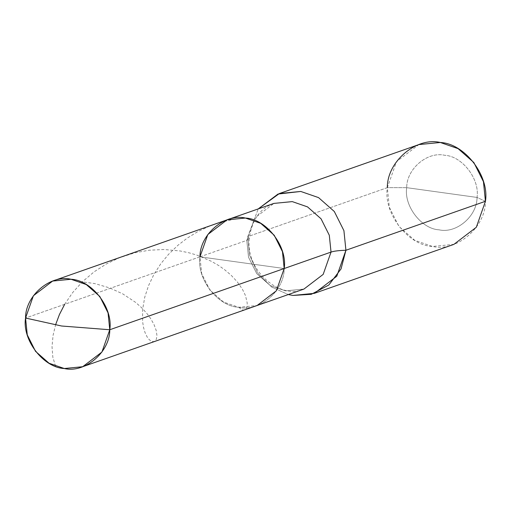 <?xml version="1.0" encoding="UTF-8"?>
<svg xmlns="http://www.w3.org/2000/svg" width="511" height="511" viewBox="0 0 511 511"><rect width="100%" height="100%" fill="white"/><g stroke="black" fill="none" stroke-linecap="round" stroke-linejoin="round"><path stroke-width="0.38" stroke-dasharray="2.56 1.92" d="M199.967 256.822L246.8 240.381L254.644 218.095L273.883 203.41L254.644 218.095L246.8 240.381L199.967 256.822L201.685 273.66L209.925 290.095L223.454 302.014L238.72 307.303L257.11 305.501L238.72 307.303L223.454 302.014L209.925 290.095L201.685 273.66L199.967 256.822L284.186 268.524L199.967 256.822L25.55 318.04L199.967 256.822C196.422 278.642 217.737 306.402 238.72 307.303C259.403 312.195 284.41 290.868 284.186 268.524L199.967 256.822C196.422 278.642 217.737 306.402 238.72 307.303C259.403 312.195 284.41 290.868 284.186 268.524L199.967 256.822L207.811 234.53L227.044 219.851M273.883 203.41C260.169 208.156 251.961 219.845 249.247 238.484L246.8 240.381L248.525 257.225L256.765 273.653L270.293 285.579L285.56 290.868L303.943 289.06L285.56 290.868L270.293 285.579L256.765 273.653L248.525 257.225L246.8 240.381L249.247 238.484L247.797 236.631L387.332 187.652C383.199 213.074 408.034 245.421 432.478 246.468C456.579 252.166 485.712 227.318 485.45 201.289L477.025 197.438L406.705 187.665C403.747 205.882 421.543 229.062 439.064 229.816C456.336 233.897 477.21 216.089 477.025 197.438L406.705 187.665L387.332 187.652L396.466 161.687L418.879 144.581M303.943 289.06C281.567 299.88 245.472 272.114 249.247 238.484L247.797 236.631L258.227 208.903L247.797 236.631L249.438 254.906L257.71 273.066L271.724 287.112L288.287 294.553L271.724 287.112L257.71 273.066L249.438 254.906L247.797 236.631L387.332 187.652L389.337 207.274L398.931 226.418L414.696 240.311L432.478 246.468L453.902 244.367M485.45 201.289L477.025 197.438C479.989 179.22 462.193 156.04 444.672 155.287C427.4 151.205 406.52 169.007 406.705 187.665C406.52 169.007 427.4 151.205 444.672 155.287C462.193 156.04 479.989 179.22 477.025 197.438C477.21 216.089 456.336 233.897 439.064 229.816C421.543 229.062 403.747 205.882 406.705 187.665L387.332 187.652M55.597 366.323L52.85 357.285L52.02 346.72L53.061 335.427L55.629 324.689M64.661 304.313L72.645 292.605L82.284 281.874L94.216 271.75L106.307 263.989L119.414 257.742L134.808 252.792L149.046 250.23L164.088 249.502L180.242 250.978L189.064 252.817L196.786 255.085L211.541 261.37L218.906 265.669L224.514 269.616L231.189 275.301L237.334 281.931L242.406 289.207L245.491 295.601L247.228 303.029L247.1 305.987L246.385 308.197L244.967 309.717L243.07 310.056L241.051 309.244L238.937 307.335M79.729 281.465L94.848 283.605L109.609 287.885L122.787 293.895L135.46 302.282L141.534 307.622L146.587 313.083L150.611 318.5L153.952 324.402L156.187 330.387L156.954 335.612L156.321 339.393L154.36 341.559L151.978 341.559L149.295 339.745L147.079 336.851L144.971 332.406L143.521 327.436L142.595 321.54L142.601 309.609L144.766 297.127L148.541 285.643L153.856 274.554L160.876 263.638L168.509 254.376L177.969 245.254L187.358 238.037L197.585 231.758L209.255 226.232L220.72 222.266L233.303 219.398L245.216 218.018"/><path stroke-width="0.77" d="M25.55 318.04C25.326 295.697 50.334 274.375 71.016 279.262C91.999 280.162 113.314 307.929 109.769 329.748L61.62 326.012L25.55 318.04C22.005 339.86 43.32 367.62 64.303 368.52C84.992 373.413 109.993 352.085 109.769 329.748L108.051 312.904L99.811 296.476L86.282 284.55L71.016 279.262L52.627 281.069L33.394 295.748L25.55 318.04L61.62 326.012L109.769 329.748L101.932 352.034L82.693 366.719L64.303 368.52L49.037 363.238L35.508 351.312L27.268 334.877L25.55 318.04M273.883 203.41L292.266 201.609L307.533 206.891L321.061 218.817L329.301 235.252L331.026 252.089L329.301 235.252L321.061 218.817L307.533 206.891L292.266 201.609L273.883 203.41L227.044 219.851L245.433 218.044L260.699 223.333L274.228 235.258L282.468 251.687L284.186 268.524L109.769 329.748L284.186 268.524L282.468 251.687L274.228 235.258L260.699 223.333L245.433 218.044L227.044 219.851L207.811 234.53L199.967 256.822C199.744 234.479 224.751 213.157 245.433 218.044C266.416 218.944 287.731 246.704 284.186 268.524L276.342 290.816L257.11 305.501L276.342 290.816L284.186 268.524C287.731 246.704 266.416 218.944 245.433 218.044C224.751 213.157 199.744 234.479 199.967 256.822M331.026 252.089L284.186 268.524L331.026 252.089L323.182 274.381L303.943 289.06L323.182 274.381L331.026 252.089C334.053 251.061 339.017 250.454 345.921 250.262L343.916 230.646L334.315 211.503L318.551 197.61L300.768 191.453L279.345 193.554L258.227 208.903L278.016 194.046L300.768 191.453L318.551 197.61L334.315 211.503L343.916 230.646L345.921 250.262C339.017 250.454 334.053 251.061 331.026 252.089M279.345 193.554L418.879 144.581L440.297 142.48L458.086 148.637L473.844 162.53L483.444 181.673L485.45 201.289L345.921 250.262L336.781 276.234L314.367 293.34L292.95 295.441L288.287 294.553L292.95 295.441L311.282 294.304L328.784 285.036L341.035 268.927L345.921 250.262L485.45 201.289C489.576 175.873 464.748 143.527 440.297 142.48C416.203 136.782 387.07 161.623 387.332 187.652M314.367 293.34L453.902 244.367L476.316 227.261L485.45 201.289M55.629 324.689L59.442 314.495L64.661 304.313M227.044 219.851L52.627 281.069M303.943 289.06L82.693 366.719"/></g></svg>
